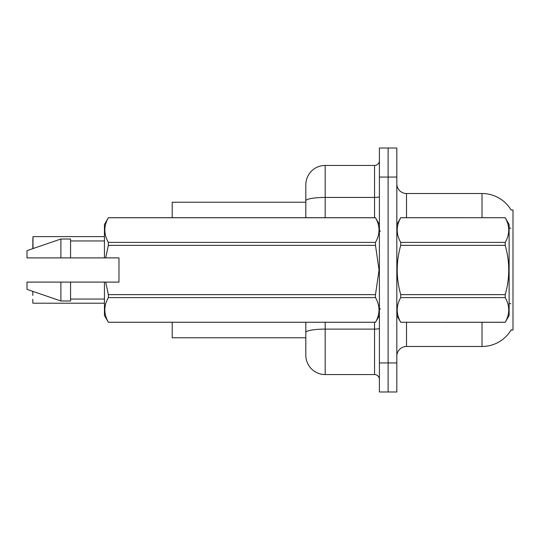 <?xml version="1.0" encoding="UTF-8"?>
<svg xmlns="http://www.w3.org/2000/svg" width="540" height="540" viewBox="0 0 540 540"><rect width="100%" height="100%" fill="white"/><g stroke="black" fill="none" stroke-linecap="round" stroke-linejoin="round"><path stroke-width="0.81" d="M511.252 329.738A33.885 33.885 0 0 1 482.018 346.484A33.885 33.885 0 0 0 511.083 330.021L513 330.021L513 209.979L511.083 209.979M305.822 202.23L172.22 202.23L172.22 217.721M305.822 337.77L172.22 337.77L172.22 322.279M396.826 356.164A9.68 9.68 0 0 1 406.505 346.484L482.018 346.484L482.018 322.279M388.112 362.941L388.112 391.986L396.826 391.986L396.826 362.941L388.112 362.941L388.112 391.986L379.397 391.986L379.397 362.941L388.112 362.941L388.112 177.059L388.112 362.941M379.397 362.941L379.397 148.014L388.112 148.014L388.112 177.059L388.112 148.014L396.826 148.014L396.826 362.941M482.018 217.721L482.018 193.516A33.885 33.885 0 0 1 511.151 210.094A33.885 33.885 0 0 0 482.018 193.516L406.505 193.516A9.68 9.68 0 0 1 396.826 183.836A9.68 9.68 0 0 0 406.505 193.516L406.505 217.721M325.181 322.279L325.181 374.558A19.366 19.366 0 0 1 305.822 355.199L305.822 322.279M325.181 374.558L374.558 374.558L374.558 322.279M305.822 184.802L305.822 200.806L305.822 184.802A19.366 19.366 0 0 1 325.181 165.442L374.558 165.442A4.84 4.84 0 0 0 379.397 160.603M305.822 217.721L305.822 200.806A19.366 3.362 180 0 1 325.181 197.444L374.558 197.444L374.558 165.442M379.397 379.397A4.84 4.84 0 0 0 374.558 374.558M32.812 240.476L33.001 236.608L104.45 236.608L33.001 236.608L33.001 248.218L32.812 240.476M396.826 224.498L400.734 217.721L505.217 217.721L509.126 224.498L509.126 315.502L505.217 322.252C509.902 314.071 509.902 305.856 505.217 297.608L400.734 297.608C396.05 305.788 396.05 314.003 400.734 322.252L505.217 322.279M505.217 217.721L400.734 217.748C396.05 225.929 396.05 234.144 400.734 242.393L400.734 245.356C396.05 261.745 396.05 278.174 400.734 294.644L400.734 297.608M400.734 242.393L505.217 242.393C509.902 234.212 509.902 225.997 505.217 217.748M505.217 242.393L505.217 245.356L400.734 245.356M400.734 294.644L505.217 294.644C509.902 278.174 509.902 261.745 505.217 245.356M505.217 294.644L505.217 297.608M396.826 315.502L400.734 322.279M400.734 322.252L505.217 322.252M105.698 257.897L118.969 257.897L118.969 282.103L105.698 282.103L108.365 294.644L375.489 294.644L379.046 270L375.489 245.356L108.365 245.356L105.698 257.897L104.45 257.897L104.45 224.498L108.365 217.748C103.673 225.929 103.673 234.144 108.365 242.393L375.489 242.393C380.174 234.212 380.174 225.997 375.489 217.748L108.365 217.748M375.489 294.644L375.489 297.608L108.365 297.608C103.673 305.788 103.673 314.003 108.365 322.252L375.489 322.252C380.174 314.071 380.174 305.856 375.489 297.608M105.698 282.103L104.45 282.103L104.45 315.502L108.365 322.279M108.365 294.644L108.365 297.608M104.45 282.103L70.565 282.103L70.565 300.983L60.885 300.983L60.885 282.103L27 282.103L27 289.366L60.885 300.983M70.565 282.103L60.885 282.103M27 282.103L39.805 282.103M379.397 224.498L375.489 217.748M375.489 242.393L375.489 245.356M108.365 322.252L375.489 322.252M108.365 242.393L108.365 245.356M60.885 239.018L60.885 257.897L27 257.897L27 250.634L60.885 239.018L70.565 239.018L70.565 257.897L104.45 257.897M60.885 257.897L70.565 257.897M32.812 291.782L32.812 295.461M33.001 303.203L104.45 303.203M32.812 303.007L32.812 299.336M32.812 244.343L32.812 248.022M406.505 322.279L406.505 346.484M510.766 228.285A33.885 5.886 180 0 0 509.126 227.873M510.874 303.831A33.885 5.886 180 0 0 509.126 303.385M396.826 177.059L379.397 177.059M379.397 328.266A4.84 0.844 0 0 1 374.558 329.11L325.181 329.11A19.366 3.362 180 0 0 305.822 332.471M325.181 165.442L325.181 217.721M374.558 217.721L374.558 197.444A4.84 0.844 0 0 0 379.397 196.601M380.369 231.275L379.397 230.31M379.397 315.502L375.489 322.279M70.565 299.045L104.45 299.045M108.365 217.721L375.489 217.721M70.565 240.955L104.45 240.955M380.369 308.725L379.397 309.69M33.001 291.587L33.493 291.587M33.001 248.218L34.061 248.218"/></g></svg>
